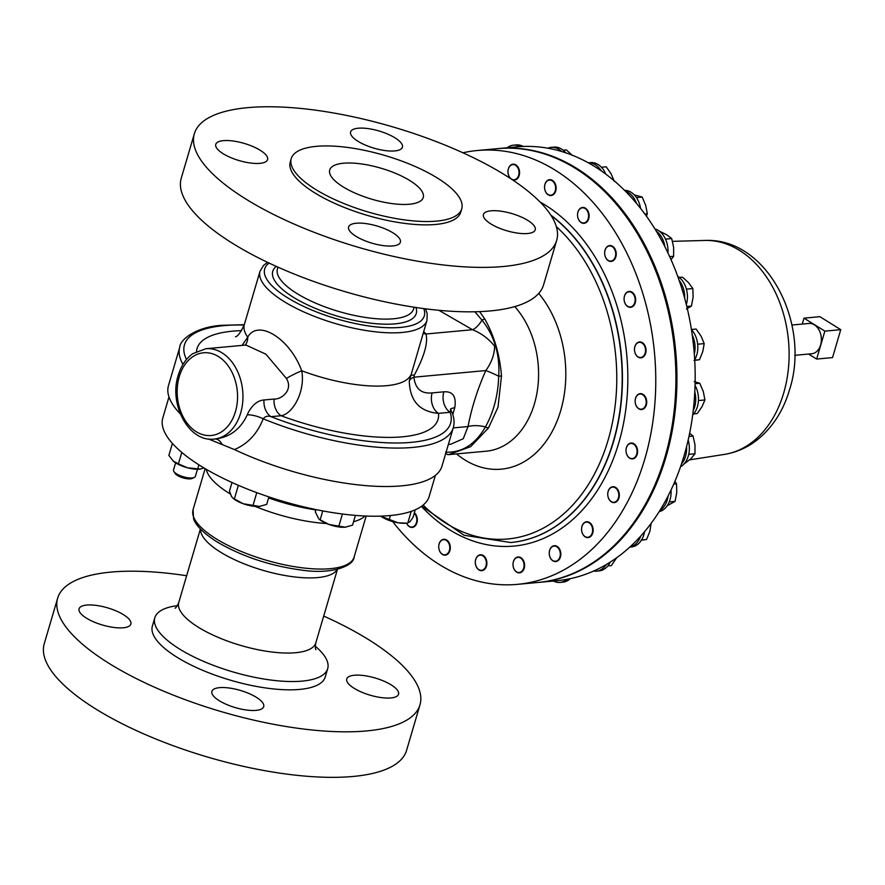 <?xml version="1.0" encoding="UTF-8"?>
<svg xmlns="http://www.w3.org/2000/svg" width="885" height="885" viewBox="0 0 885 885"><rect width="100%" height="100%" fill="white"/><g stroke="black" fill="none" stroke-linecap="round" stroke-linejoin="round"><path stroke-width="1.33" d="M256.351 697.303A27.004 8.95 16.4 0 0 229.126 687.999A27.004 8.95 16.4 0 0 211.902 691.395A27.004 8.95 16.4 0 0 219.27 700.721A27.004 8.95 16.4 0 0 246.495 710.024A27.004 8.95 16.4 0 0 263.708 706.639A27.004 8.95 16.4 0 0 256.351 697.303M123.513 614.71A27.004 8.95 16.4 0 0 96.288 605.406A27.004 8.95 16.4 0 0 79.075 608.803A27.004 8.95 16.4 0 0 86.431 618.128A27.004 8.95 16.4 0 0 113.656 627.432A27.004 8.95 16.4 0 0 130.88 624.047A27.004 8.95 16.4 0 0 123.513 614.71M391.192 684.89A27.004 8.95 16.4 0 0 363.956 675.587A27.004 8.95 16.4 0 0 346.743 678.972A27.004 8.95 16.4 0 0 354.111 688.298A27.004 8.95 16.4 0 0 381.335 697.601A27.004 8.95 16.4 0 0 398.549 694.216A27.004 8.95 16.4 0 0 391.192 684.89M343.502 163.227A48.752 16.162 16.4 0 0 329.718 169.964A48.752 16.162 16.4 0 0 356.257 193.616A48.752 16.162 16.4 0 0 409.467 204.236A48.752 16.162 16.4 0 0 423.251 197.499A48.752 16.162 16.4 0 0 396.712 173.836A48.752 16.162 16.4 0 0 343.502 163.227M358.237 128.214A27.004 8.95 16.4 0 0 350.604 131.953A27.004 8.95 16.4 0 0 365.295 145.052A27.004 8.95 16.4 0 0 394.765 150.926A27.004 8.95 16.4 0 0 402.398 147.198A27.004 8.95 16.4 0 0 387.707 134.1A27.004 8.95 16.4 0 0 358.237 128.214M223.396 140.638A27.004 8.95 16.4 0 0 215.763 144.366A27.004 8.95 16.4 0 0 230.454 157.464A27.004 8.95 16.4 0 0 259.925 163.349A27.004 8.95 16.4 0 0 267.569 159.621A27.004 8.95 16.4 0 0 252.867 146.512A27.004 8.95 16.4 0 0 223.396 140.638M356.235 223.23A27.004 8.95 16.4 0 0 348.59 226.958A27.004 8.95 16.4 0 0 363.292 240.067A27.004 8.95 16.4 0 0 392.763 245.941A27.004 8.95 16.4 0 0 400.396 242.213A27.004 8.95 16.4 0 0 385.705 229.115A27.004 8.95 16.4 0 0 356.235 223.23M491.075 210.807A27.004 8.95 16.4 0 0 483.431 214.546A27.004 8.95 16.4 0 0 498.133 227.644A27.004 8.95 16.4 0 0 527.604 233.518A27.004 8.95 16.4 0 0 535.237 229.79A27.004 8.95 16.4 0 0 520.546 216.692A27.004 8.95 16.4 0 0 491.075 210.807M686.317 304.528A21.229 15.377 -95.3 0 0 682.722 281.176A21.229 15.377 -95.3 0 0 677.711 276.319M684.647 298.145A21.229 15.377 -95.3 0 0 679.968 281.43A21.229 15.377 -95.3 0 0 679.138 280.335A217.854 157.773 84.7 0 1 684.647 298.145A217.854 157.773 84.7 0 1 692.258 335.138A217.854 157.773 84.7 0 1 694.305 354.033A217.854 157.773 84.7 0 1 694.791 391.9A217.854 157.773 84.7 0 1 693.232 410.574A217.854 157.773 84.7 0 1 686.55 446.737A217.854 157.773 84.7 0 1 681.494 463.939A217.854 157.773 84.7 0 1 668.109 495.932A217.854 157.773 84.7 0 1 659.889 510.468A217.854 157.773 84.7 0 1 640.718 536.111A217.854 157.773 84.7 0 1 629.91 547.007A217.854 157.773 84.7 0 1 606.236 564.553A217.854 157.773 84.7 0 1 593.569 571.068A217.854 157.773 84.7 0 1 567.031 579.321A217.854 157.773 84.7 0 1 556.776 580.737L538.556 582.407A217.854 157.773 84.7 0 1 538.047 582.452M194.302 477.457L192.2 478.431A9.536 3.164 -163.6 0 1 190.397 478.851A9.536 3.164 -163.6 0 1 175.075 473.387L173.847 471.428A11.383 3.772 16.4 0 0 192.145 477.955A11.383 3.772 16.4 0 0 194.302 477.457A11.383 3.772 16.4 0 0 195.364 476.384L197.466 469.26M175.617 462.833L173.526 469.957A11.383 3.772 16.4 0 0 173.847 471.428M186.647 575.737A188.848 62.614 16.4 0 0 57.647 598.194L44.25 643.705A188.848 62.614 16.4 0 0 95.746 708.973A188.848 62.614 16.4 0 0 286.165 774.032A188.848 62.614 16.4 0 0 406.58 750.347L419.977 704.825A188.848 62.614 16.4 0 0 368.481 639.567A188.848 62.614 16.4 0 0 323.7 616.071M57.647 598.194A188.848 62.614 16.4 0 0 109.143 663.451A188.848 62.614 16.4 0 0 299.561 728.51A188.848 62.614 16.4 0 0 419.977 704.825M154.809 617.774L152.375 626.071A90.104 29.88 16.4 0 0 176.945 657.201A90.104 29.88 16.4 0 0 267.801 688.253A90.104 29.88 16.4 0 0 325.249 676.948L327.682 668.662A90.104 29.88 -163.6 0 1 270.235 679.957A90.104 29.88 -163.6 0 1 179.378 648.915A90.104 29.88 -163.6 0 1 154.809 617.774A90.104 29.88 -163.6 0 1 177.354 605.65M315.314 646.249A90.104 29.88 -163.6 0 1 327.682 668.662M168.98 396.945L162.807 417.952A138.856 46.042 16.4 0 0 200.663 465.941A138.856 46.042 16.4 0 0 340.681 513.787A138.856 46.042 16.4 0 0 429.214 496.363L435.398 475.356M268.598 497.912A90.104 29.88 16.4 0 0 315.879 509.948M559.851 551.056A7.6 5.509 84.7 0 1 556.986 560.791A7.6 5.509 84.7 0 1 549.707 556.267A7.6 5.509 84.7 0 1 552.572 546.532A7.6 5.509 84.7 0 1 559.851 551.056M560.349 550.913A7.976 5.775 84.7 0 1 557.351 561.112A7.976 5.775 84.7 0 1 549.718 556.377A7.976 5.775 84.7 0 1 552.727 546.167A7.976 5.775 84.7 0 1 560.349 550.913M627.41 292.271A7.6 5.509 84.7 0 1 634.689 296.796A7.6 5.509 84.7 0 1 631.824 306.52A7.6 5.509 84.7 0 1 624.544 301.995A7.6 5.509 84.7 0 1 627.41 292.271M627.553 291.895A7.976 5.775 84.7 0 1 635.187 296.641A7.976 5.775 84.7 0 1 632.178 306.852A7.976 5.775 84.7 0 1 624.556 302.106A7.976 5.775 84.7 0 1 627.553 291.895M641.293 394.146A7.6 5.509 84.7 0 1 646.161 402.929A7.6 5.509 84.7 0 1 640.043 409.091A7.6 5.509 84.7 0 1 635.176 400.308A7.6 5.509 84.7 0 1 641.293 394.146M641.581 393.759A7.976 5.775 84.7 0 1 646.692 402.974A7.976 5.775 84.7 0 1 640.275 409.434A7.976 5.775 84.7 0 1 635.164 400.23A7.976 5.775 84.7 0 1 641.581 393.759M486.33 564.055A7.6 5.509 84.7 0 1 480.223 570.217A7.6 5.509 84.7 0 1 475.356 561.433A7.6 5.509 84.7 0 1 481.473 555.271A7.6 5.509 84.7 0 1 486.33 564.055M486.861 564.088A7.976 5.775 84.7 0 1 480.444 570.559A7.976 5.775 84.7 0 1 475.334 561.344A7.976 5.775 84.7 0 1 481.75 554.884A7.976 5.775 84.7 0 1 486.861 564.088M508.023 170.849A7.6 5.509 84.7 0 1 514.13 164.676A7.6 5.509 84.7 0 1 518.997 173.46A7.6 5.509 84.7 0 1 512.88 179.633A7.6 5.509 84.7 0 1 508.023 170.849M510.877 178.781A7.976 5.775 84.7 0 1 508.001 170.761A7.976 5.775 84.7 0 1 514.417 164.289A7.976 5.775 84.7 0 1 519.528 173.504A7.976 5.775 84.7 0 1 512.172 179.644M616.568 488.874A7.6 5.509 84.7 0 1 617.73 499.56A7.6 5.509 84.7 0 1 609.997 500.512A7.6 5.509 84.7 0 1 608.836 489.814A7.6 5.509 84.7 0 1 616.568 488.874M616.978 488.564A7.976 5.775 84.7 0 1 618.195 499.771A7.976 5.775 84.7 0 1 610.086 500.766A7.976 5.775 84.7 0 1 608.88 489.56A7.976 5.775 84.7 0 1 616.978 488.564M578.624 210.53A7.6 5.509 84.7 0 1 586.357 209.59A7.6 5.509 84.7 0 1 587.518 220.276A7.6 5.509 84.7 0 1 579.786 221.228A7.6 5.509 84.7 0 1 578.624 210.53M578.668 210.276A7.976 5.775 84.7 0 1 586.777 209.28A7.976 5.775 84.7 0 1 587.983 220.487A7.976 5.775 84.7 0 1 579.874 221.482A7.976 5.775 84.7 0 1 578.668 210.276M414.213 513.311A7.6 5.509 84.7 0 1 415.729 524.362A7.6 5.509 84.7 0 1 406.58 523.09M414.368 512.769A7.976 5.775 84.7 0 1 416.193 524.573A7.976 5.775 84.7 0 1 406.547 523.101M591.423 525.347A7.6 5.509 84.7 0 1 590.538 535.912A7.6 5.509 84.7 0 1 582.772 534.064A7.6 5.509 84.7 0 1 583.658 523.5A7.6 5.509 84.7 0 1 591.423 525.347M591.888 525.115A7.976 5.775 84.7 0 1 590.959 536.199A7.976 5.775 84.7 0 1 582.817 534.252A7.976 5.775 84.7 0 1 583.735 523.168A7.976 5.775 84.7 0 1 591.888 525.115M606.756 247.313A7.6 5.509 84.7 0 1 614.522 249.161A7.6 5.509 84.7 0 1 613.637 259.725A7.6 5.509 84.7 0 1 605.871 257.878A7.6 5.509 84.7 0 1 606.756 247.313M606.833 246.981A7.976 5.775 84.7 0 1 614.986 248.917A7.976 5.775 84.7 0 1 614.057 260.002A7.976 5.775 84.7 0 1 605.915 258.066A7.976 5.775 84.7 0 1 606.833 246.981M524.009 564.265A7.6 5.509 84.7 0 1 519.362 572.495A7.6 5.509 84.7 0 1 513.068 565.603A7.976 5.775 84.7 0 1 517.935 556.986A7.976 5.775 84.7 0 1 524.528 564.21A7.976 5.775 84.7 0 1 519.65 572.838A7.976 5.775 84.7 0 1 513.057 565.615A7.6 5.509 84.7 0 1 517.725 557.373A7.6 5.509 84.7 0 1 524.009 564.265M639.191 342.351A7.6 5.509 84.7 0 1 645.475 349.243A7.6 5.509 84.7 0 1 640.828 357.474A7.6 5.509 84.7 0 1 634.545 350.582A7.6 5.509 84.7 0 1 639.191 342.351M639.413 341.964A7.976 5.775 84.7 0 1 645.995 349.188A7.976 5.775 84.7 0 1 641.127 357.817A7.976 5.775 84.7 0 1 634.534 350.593A7.976 5.775 84.7 0 1 639.413 341.964M449.403 550.437A7.6 5.509 84.7 0 1 442.234 554.121A7.6 5.509 84.7 0 1 439.115 544.043A7.6 5.509 84.7 0 1 446.283 540.359A7.6 5.509 84.7 0 1 449.403 550.437M449.912 550.57A7.976 5.775 84.7 0 1 442.389 554.43A7.976 5.775 84.7 0 1 439.126 543.866A7.976 5.775 84.7 0 1 446.637 540.005A7.976 5.775 84.7 0 1 449.912 550.57M633.583 444.126A7.6 5.509 84.7 0 1 636.702 454.204A7.6 5.509 84.7 0 1 629.534 457.888A7.6 5.509 84.7 0 1 626.414 447.799A7.6 5.509 84.7 0 1 633.583 444.126M633.937 443.761A7.976 5.775 84.7 0 1 637.2 454.337A7.976 5.775 84.7 0 1 629.689 458.198A7.976 5.775 84.7 0 1 626.414 447.622A7.976 5.775 84.7 0 1 633.937 443.761M544.95 184.456A7.6 5.509 84.7 0 1 552.118 180.772A7.6 5.509 84.7 0 1 555.238 190.85A7.6 5.509 84.7 0 1 548.069 194.534A7.6 5.509 84.7 0 1 544.95 184.456M544.95 184.279A7.976 5.775 84.7 0 1 552.472 180.418A7.976 5.775 84.7 0 1 555.736 190.983A7.976 5.775 84.7 0 1 548.224 194.844A7.976 5.775 84.7 0 1 544.95 184.279M498.089 148.591A217.854 157.773 84.7 0 1 498.598 148.547A217.854 157.773 84.7 0 1 576.611 168.316A217.854 157.773 84.7 0 1 675.731 405.297A217.854 157.773 84.7 0 1 538.556 582.407M601.203 170.816A21.229 15.377 -95.3 0 0 589.454 162.84A21.229 15.377 -95.3 0 0 588.348 162.829A217.854 157.773 84.7 0 1 594.831 166.634A217.854 157.773 84.7 0 1 601.203 170.816A217.854 157.773 84.7 0 1 625.352 191.138A217.854 157.773 84.7 0 1 636.448 203.307A217.854 157.773 84.7 0 1 656.316 231.217A217.854 157.773 84.7 0 1 664.912 246.738A217.854 157.773 84.7 0 1 679.138 280.335M791.909 325.027L808.912 323.456A15.211 11.018 84.7 0 1 820.605 345.006A15.211 11.018 84.7 0 1 811.711 353.757L794.697 355.327M593.569 571.068A21.229 15.377 -95.3 0 0 596.346 571.157L599.101 570.902A21.229 15.377 -95.3 0 0 608.249 565.371A21.229 15.377 -95.3 0 0 610.196 562.141M596.346 571.157A21.229 15.377 -95.3 0 0 605.495 565.626A21.229 15.377 -95.3 0 0 606.236 564.553M692.667 415.043A21.229 15.377 -95.3 0 0 697.889 393.128A21.229 15.377 -95.3 0 0 695.046 385.406M693.232 410.574A21.229 15.377 -95.3 0 0 695.134 393.382A21.229 15.377 -95.3 0 0 694.791 391.9M561.555 151.479A21.229 15.377 -95.3 0 0 551.189 147.364A21.229 15.377 -95.3 0 0 548.888 147.817A21.229 15.377 -95.3 0 0 547.826 148.204A217.854 157.773 84.7 0 1 561.555 151.479A217.854 157.773 84.7 0 1 588.348 162.829M659.137 511.674A21.229 15.377 -95.3 0 0 670.631 497.149A21.229 15.377 -95.3 0 0 671.018 490.024M659.889 510.468A21.229 15.377 -95.3 0 0 667.876 497.403A21.229 15.377 -95.3 0 0 668.109 495.932M640.541 208.34A21.229 15.377 -95.3 0 0 629.191 191.293A21.229 15.377 -95.3 0 0 624.522 190.319M636.448 203.307A21.229 15.377 -95.3 0 0 626.436 191.547A21.229 15.377 -95.3 0 0 625.352 191.138M629.821 547.085L631.414 546.941A21.229 15.377 -95.3 0 0 642.964 537.184A21.229 15.377 -95.3 0 0 644.512 531.741M629.91 547.007A21.229 15.377 -95.3 0 0 640.209 537.427A21.229 15.377 -95.3 0 0 640.718 536.111M667.932 252.878A21.229 15.377 -95.3 0 0 660.066 231.737A21.229 15.377 -95.3 0 0 654.9 228.894M664.912 246.738A21.229 15.377 -95.3 0 0 657.312 231.992A21.229 15.377 -95.3 0 0 656.316 231.217M498.598 148.547L516.818 146.866A217.854 157.773 84.7 0 1 520.225 146.6A21.229 15.377 -95.3 0 0 513.488 145.173A21.229 15.377 -95.3 0 0 507.492 147.53A21.229 15.377 -95.3 0 0 507.205 147.751M553.457 581.036A21.229 15.377 -95.3 0 0 560.105 582.418L562.86 582.164A21.229 15.377 -95.3 0 0 568.856 579.819A21.229 15.377 -95.3 0 0 570.194 578.69M560.105 582.418A21.229 15.377 -95.3 0 0 566.101 580.073A21.229 15.377 -95.3 0 0 567.031 579.321M694.692 359.786A21.229 15.377 -95.3 0 0 695.621 336.212A21.229 15.377 -95.3 0 0 691.439 329.618M694.305 354.033A21.229 15.377 -95.3 0 0 692.866 336.466A21.229 15.377 -95.3 0 0 692.258 335.138M680.532 466.76A21.229 15.377 -95.3 0 0 689.36 448.02A21.229 15.377 -95.3 0 0 688.165 440.088M681.494 463.939A21.229 15.377 -95.3 0 0 686.605 448.264A21.229 15.377 -95.3 0 0 686.55 446.737M605.76 174.091A21.229 15.377 -95.3 0 0 592.209 162.586A21.229 15.377 -95.3 0 0 590.527 162.608L588.326 162.807M316.376 146.346A88.865 29.47 -163.6 0 1 413.361 165.705A88.865 29.47 -163.6 0 1 461.738 208.816A88.865 29.47 -163.6 0 1 436.604 221.106A88.865 29.47 -163.6 0 1 339.608 201.747A88.865 29.47 -163.6 0 1 291.231 158.636A88.865 29.47 -163.6 0 1 316.376 146.346M461.738 208.816L460.753 212.168A88.865 29.47 -163.6 0 1 435.608 224.458A88.865 29.47 -163.6 0 1 338.623 205.099A88.865 29.47 -163.6 0 1 290.247 161.988L291.231 158.636M247.756 107.649A188.848 62.614 -163.6 0 1 453.872 148.78A188.848 62.614 -163.6 0 1 556.665 240.399A188.848 62.614 -163.6 0 1 503.244 266.507A188.848 62.614 -163.6 0 1 297.128 225.376A188.848 62.614 -163.6 0 1 194.335 133.757A188.848 62.614 -163.6 0 1 247.756 107.649M194.335 133.757L181.259 178.195A188.848 62.614 16.4 0 0 284.052 269.814A188.848 62.614 16.4 0 0 490.168 310.934A188.848 62.614 16.4 0 0 543.589 284.826L556.665 240.399M392.652 521.553A217.854 157.773 -95.3 0 0 517.415 584.354L537.538 582.507A217.854 157.773 -95.3 0 0 664.923 457.202A217.854 157.773 -95.3 0 0 497.58 148.636L477.446 150.494A217.854 157.773 -95.3 0 0 462.91 152.784M517.415 584.354A217.854 157.773 -95.3 0 0 644.789 459.049A217.854 157.773 -95.3 0 0 477.446 150.494M214.789 439.004L214.723 439.015C229.635 437.433 240.466 429.38 247.236 414.844L248.386 412.266C252.756 404.545 257.966 400.44 264.007 399.976A15.432 11.173 -95.3 0 0 271.031 416.669C267.823 415.596 265.201 416.304 263.177 418.804C257.424 433.584 247.855 443.839 234.47 449.569L208.362 438.949M264.007 399.976L274.084 399.047C281.142 399.6 293.577 390.285 286.419 378.448L265.876 354.177L245.908 345.039M423.672 331.598A102.45 33.973 -163.6 0 1 425.995 333.999C428.152 342.816 424.247 356.522 414.28 375.118L413.915 377.187C415.264 388.758 421.337 393.991 432.134 392.896A15.432 11.173 -95.3 0 0 438.462 413.35C419.623 411.68 409.888 400.916 409.268 381.037L426.957 320.425A87.018 28.851 -163.6 0 1 402.343 332.45A87.018 28.851 -163.6 0 1 307.372 313.5A87.018 28.851 -163.6 0 1 260.013 271.286L244.337 324.518C240.786 332.24 237.833 336.333 235.487 336.787M479.659 311.631L484.869 319.175C494.206 335.769 499.748 354.686 501.485 375.926L498.012 407.155L488.487 427.942L470.654 446.659L448.551 454.636A3.828 2.854 -93.1 0 1 448.474 454.647A3.828 2.854 -93.1 0 1 445.885 452.832M180.319 413.926A142.562 47.27 -163.6 0 1 168.46 385.639L179.766 347.208A142.562 47.27 -163.6 0 0 182.996 364.377M520.225 146.6A217.854 157.773 84.7 0 1 547.826 148.204M247.236 414.844A15.432 5.398 -159.6 0 1 263.177 418.804A142.562 47.27 -163.6 0 0 453.286 427.709L441.98 466.13A142.562 47.27 -163.6 0 1 234.47 449.569M448.363 444.436L450.885 444.204L463.253 438.717L468.043 426.537C471.572 407.963 477.491 389.3 485.799 370.561C491.507 362.717 494.449 354.608 494.626 346.234C488.719 338.745 481.34 333.236 472.49 329.718L438.894 310.303M214.878 439.004A15.432 8.706 -94.6 0 1 222.146 444.436M432.134 392.896L443.827 391.823C452.866 391.181 456.505 396.502 454.757 407.764L452.766 414.512M448.396 454.647L486.252 451.195A82.394 59.671 84.7 0 0 534.429 403.803A82.394 59.671 84.7 0 0 514.771 306.597M453.231 427.909L468.043 426.537A19.26 8.485 -170 0 1 485.456 426.902C493.642 412.122 498.067 395.23 498.72 376.247C499.981 354.476 494.405 335.758 481.993 320.105L474.858 311.774M445.631 452.191C462.07 452.821 475.345 444.403 485.456 426.902A3.828 1.759 33.5 0 0 488.487 427.942M409.268 381.037A15.432 7.733 5.8 0 1 413.915 377.187L485.799 370.561A19.26 2.102 -152.9 0 1 498.72 376.247L501.485 375.926M423.152 333.368A15.432 12.777 -42.3 0 0 425.995 333.999L472.49 329.718A19.26 7.556 115 0 0 481.993 320.105A3.828 1.781 -30.6 0 1 484.869 319.175M242.114 345.393L247.723 337.185C258.011 318.611 290.07 338.712 301.719 370.76C305.591 391.48 292.725 413.948 281.12 415.74L271.031 416.669A138.735 45.998 -163.6 0 0 450.155 412.277L438.462 413.35A125.593 41.639 -163.6 0 1 281.12 415.74A15.432 11.173 -95.3 0 1 274.084 399.047M450.675 411.636C451.129 409.832 450.963 410.043 450.155 412.277A15.432 11.173 -95.3 0 1 443.827 391.823M414.28 375.118A15.432 3.241 17 0 0 410.352 375.826A87.018 28.851 -163.6 0 1 386.679 385.683A87.018 28.851 -163.6 0 1 301.719 370.76A15.432 1.615 -25.4 0 0 286.419 378.448M244.337 324.518A87.018 28.851 -163.6 0 0 247.723 337.185A15.432 12.855 -135.1 0 1 245.233 345.106M601.402 167.243L606.225 166.8L611.203 173.98L614.29 181.348M688.729 454.337L694.99 453.762L690.875 458.784L683.895 464.072M688.972 436.427L693.077 436.051L694.979 444.823L694.99 453.762M689.625 433.285L693.077 436.051M697.657 344.21L704.206 343.601L702.778 351.577L699.46 359.73L694.006 360.427M694.714 360.162L699.46 359.73M691.417 329.485L696.141 329.054L701.119 336.245L704.206 343.601M523.179 146.456A21.229 15.377 -95.3 0 0 516.243 144.919L513.488 145.173M665.509 239.138L671.715 238.563L673.618 247.335L673.629 256.274L671.04 259.67M669.679 256.639L673.629 256.274M659.27 231.107L666.637 234.735L671.715 238.563M641.536 539.983L646.548 539.518L641.083 540.226M651.094 523.422L649.867 531.376L646.548 539.518M636.437 197.565L642.156 197.034L645.685 205.298L647.322 213.739L646.448 216.217M644.822 213.971L647.322 213.739M634.279 194.888L642.156 197.034M669.259 501.906L675.078 501.364L667.246 505.711M673.728 484.117L676.549 483.852L676.76 492.525L675.078 501.364M674.923 481.329L676.549 483.852M563.17 150.207L566.367 149.908L572.518 155.528M565.769 152.817A21.229 15.377 -95.3 0 0 553.944 147.109L551.189 147.364M698.442 400.551L704.925 399.954L702.026 406.68L697.225 413.583L693.685 413.915M695.09 383.681L699.769 383.249L703.298 391.513L704.925 399.954M694.271 381.634L699.769 383.249M607.796 565.957L611.336 565.626L616.646 557.782M802.241 324.065L803.989 318.158L819.875 316.686L840.75 329.662L832.531 357.595L816.645 359.056L808.58 354.044M840.75 329.662L824.864 331.134L816.645 359.056M803.989 318.158L824.864 331.134M203.882 467.899L200.342 469.083L187.642 467.822A17.346 5.753 16.4 0 0 199.977 469.127A17.346 5.753 16.4 0 0 200.187 469.105M181.779 452.412L178.405 463.884L187.642 467.822A17.346 5.753 -163.6 0 1 173.582 461.362A17.346 5.753 -163.6 0 1 173.493 461.295M178.405 463.884L173.228 461.063L168.88 455.421L172.409 443.418M198.915 464.846L197.709 468.95M381.944 517.006A17.346 5.753 16.4 0 0 398.051 522.781A17.346 5.753 16.4 0 0 406.06 523.157L398.051 522.781L380.627 516.132A17.346 5.753 16.4 0 0 381.944 517.006M415.242 509.804L412.941 517.625L409.965 521.685L407.808 522.935L411.204 511.375M390.396 515.524L389.123 519.816M268.896 496.905L266.695 504.395L259.405 506.43A17.346 5.753 16.4 0 0 259.88 506.375A17.346 5.753 16.4 0 0 259.991 506.364M259.88 506.375L259.405 506.43A17.346 5.753 -163.6 0 1 243.231 503.731L232.943 498.155L231.494 496.441L229.48 491.075L232.003 482.502M232.943 498.155L233.485 498.609A17.346 5.753 16.4 0 0 243.231 503.731L259.405 506.43M238.22 485.257L240.3 486.142M256.772 492.646L252.944 505.667M238.331 485.434L234.337 499.007M355.405 515.38L352.529 525.159L345.238 527.194L329.065 524.495L319.33 519.373A17.346 5.753 16.4 0 0 329.065 524.495A17.346 5.753 16.4 0 0 345.238 527.194A17.346 5.753 16.4 0 0 345.725 527.139A17.346 5.753 16.4 0 0 345.969 527.106M318.777 518.909L315.314 511.829L315.978 509.583M342.429 514.008L338.778 526.42M322.782 510.91L320.171 519.76M679.271 277.447L682.468 277.149L688.619 282.769L692.878 288.554L693.099 297.227L691.417 306.077L686.428 309.042M686.417 289.152L692.878 288.554M686.804 306.498L691.417 306.077M215.951 538.677A83.931 27.833 16.4 0 0 300.579 567.595A83.931 27.833 16.4 0 0 354.1 557.063C354.033 565.548 332.572 574.863 301.519 570.084C269.659 565.747 241.328 556.245 216.537 541.587C198.782 530.126 194.722 522.415 193.594 518.809L193.063 509.672A83.931 27.833 16.4 0 0 215.951 538.677M206.249 469.304A83.931 27.833 16.4 0 0 229.281 493.365A83.931 27.833 16.4 0 0 230.365 494.029M255.3 506.43A83.931 27.833 16.4 0 0 326.532 523.511M353.546 521.719A83.931 27.833 16.4 0 0 364.885 515.988M200.574 529.153A71.431 23.685 16.4 0 0 220.365 552.052A71.431 23.685 16.4 0 0 289.904 576.312A71.431 23.685 16.4 0 0 337.229 569.376M175.009 608.194C175.96 607.918 177.221 606.026 178.77 602.497A71.431 23.685 16.4 0 0 198.251 627.188A71.431 23.685 16.4 0 0 270.279 651.803A71.431 23.685 16.4 0 0 315.823 642.842L337.462 569.32M672.511 241.351L704.692 240.454A107.55 77.891 84.7 0 1 704.991 240.443A107.55 77.891 84.7 0 1 783.701 392.984A107.55 77.891 84.7 0 1 724.693 454.359A107.55 77.891 84.7 0 1 724.395 454.403L689.791 459.835M245.964 345.039L205.829 348.734A45.356 32.856 84.7 0 1 240.676 412.974A45.356 32.856 84.7 0 1 214.159 439.071L215.099 438.982M179.268 376.678A41.529 30.079 84.7 0 1 218.429 356.555A41.529 30.079 84.7 0 1 235.465 411.613A41.529 30.079 84.7 0 1 196.304 431.736A41.529 30.079 84.7 0 1 179.268 376.678M423.749 308.588A83.19 27.59 -163.6 0 1 400.772 327.384A83.19 27.59 -163.6 0 1 301.21 305.248A83.19 27.59 -163.6 0 1 269.117 263.077M414.125 307.217L413.605 308.965A70.977 23.53 -163.6 0 1 393.526 318.777A70.977 23.53 -163.6 0 1 316.067 303.323A70.977 23.53 -163.6 0 1 277.436 268.896L277.956 267.137M415.95 307.493A74.794 24.802 -163.6 0 1 395.097 323.855A74.794 24.802 -163.6 0 1 306.166 304.23A74.794 24.802 -163.6 0 1 276.264 266.385M186.492 359.465A138.735 45.998 -163.6 0 1 223.695 325.647A138.735 45.998 -163.6 0 1 244.171 325.049M196.536 351.389A125.593 41.639 -163.6 0 1 232.589 331.167A125.593 41.639 -163.6 0 1 241.572 330.647M551.09 215.52A175.573 127.163 84.7 0 1 613.316 441.538A175.573 127.163 84.7 0 1 510.656 542.527L510.91 542.505A175.573 127.163 84.7 0 1 510.778 542.516M423.141 505.081A171.756 124.387 -95.3 0 0 608.106 440.166A171.756 124.387 -95.3 0 0 556.355 226.671M538.722 293.422A101.642 73.61 84.7 0 1 560.681 410.684A101.642 73.61 84.7 0 1 456.549 453.928M550.813 215.099A175.573 127.163 84.7 0 1 613.57 441.515A175.573 127.163 84.7 0 1 510.91 542.505M540.071 202.023A179.401 129.929 84.7 0 1 618.781 442.876A179.401 129.929 84.7 0 1 421.404 506.397M454.757 407.764A15.432 5.111 16.4 0 0 450.653 409.357M354.1 557.063L366.169 516.043M704.991 240.443C767.682 237.611 810.937 324.242 789.508 389.876C783.291 410.961 772.417 427.72 756.874 440.144C747.194 447.633 736.464 452.379 724.693 454.359M205.829 348.734L192.676 353.712C185.872 358.69 181.06 365.903 178.228 375.351C168.604 404.301 188.925 442.489 214.159 439.071M426.957 320.425L427.167 313.544L425.475 308.821M244.282 324.718L222.334 325.293C196.061 326.687 179.965 339.685 179.766 347.208M421.702 506.187L464.083 535.259L510.656 542.527M453.286 427.709C454.813 422.112 454.049 416.304 451.007 410.275L450.576 408.892L450.388 409.899M267.547 262.336L263.542 265.423L260.013 271.286M315.823 642.842C315.215 646.526 315.237 648.805 315.901 649.656M178.77 602.497L200.408 528.976M193.063 509.672L205.132 468.652"/></g></svg>
